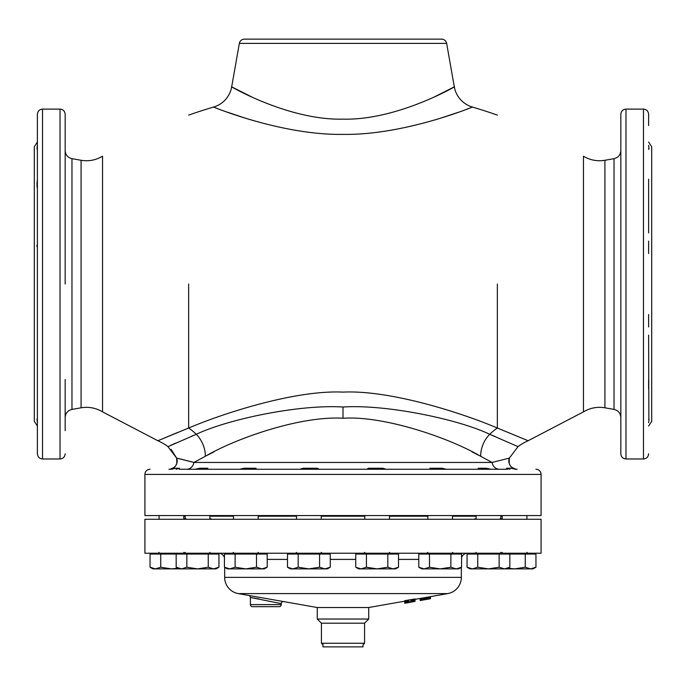 <?xml version="1.0" encoding="UTF-8"?>
<svg xmlns="http://www.w3.org/2000/svg" width="686" height="686" viewBox="0 0 686 686"><rect width="100%" height="100%" fill="white"/><g stroke="black" fill="none" stroke-linecap="round" stroke-linejoin="round"><path stroke-width="1.03" d="M583.46 411.866C590.123 407.896 597.274 406.541 604.923 407.801L604.923 160.275C597.274 161.536 590.123 160.181 583.46 156.211L583.46 411.866L528.134 440.738L497.35 428.021C461.952 412.972 390.248 389.845 342.983 392.109C295.683 389.862 224.056 412.972 188.65 428.021L157.866 440.738A51.45 51.45 -131.4 0 1 167.984 446.637L176.636 458.102A8.232 8.232 -90 0 1 168.945 469.258M497.35 115.137A460.992 460.992 0 0 0 472.422 107.067L471.599 107.385M213.972 107.222L213.578 107.067C208.484 104.949 279.665 135.459 343 134.37C406.352 135.451 477.507 104.949 472.422 107.067A25.725 25.725 51.8 0 1 454.312 86.848L433.578 97.309M252.611 97.395L231.688 86.848A25.725 25.725 -51.9 0 1 213.578 107.067A460.992 460.992 0 0 0 188.65 115.137M158.209 440.592L177.58 432.497M470.75 107.711L466.128 109.443M457.322 112.633L441.055 118.052M244.945 118.052L227.478 112.204M170.317 445.54L175.47 443.173M191.334 436.313L194.052 435.198M491.948 435.198L495.069 436.476M528.134 440.738A51.45 51.45 131.4 0 0 518.016 446.637L489.71 434.298C458.411 419.206 385.558 404.131 343 407.021C298.993 404.208 227.589 419.36 196.29 434.298L167.984 446.637M497.35 284.038L497.35 428.021A51.45 41.297 -63 0 0 489.71 434.298A25.725 20.477 -65.4 0 0 480.663 456.293C450.762 438.508 384.512 415.459 343 418.254C300.108 415.63 235.247 438.688 205.337 456.293L193.932 462.458A8.232 7.512 -90 0 1 186.541 469.258M188.65 284.038L188.65 428.021A51.45 41.297 -117 0 1 196.29 434.298A25.725 20.477 -114.6 0 1 205.337 456.293M518.016 446.637L509.364 458.102L492.068 462.458L480.663 456.293M509.912 469.258L506.56 468.229L510.693 468.229L515.941 469.258M500.891 469.258L499.562 469.258M171.123 449.399L176.636 458.102L193.932 462.458L492.068 462.458A8.232 7.512 -90 0 0 499.459 469.258M515.632 469.138L511.799 467.355L510.29 465.717L509.218 463.547L509.364 458.102A8.232 8.232 -90 0 0 517.055 469.258M515.898 469.258L514.886 469.258M506.56 468.229L510.693 468.229M507.469 469.258L180.907 469.258M182.759 469.258L209.899 469.258M471.625 469.258L502.872 469.258M446.294 469.258L442.041 468.229L429.968 468.229L430.011 469.258L255.989 469.258L256.032 468.229L243.959 468.229L239.706 469.258M258.159 469.258L206.04 469.258L207.841 468.229L199.772 468.229L207.841 468.229M180.615 469.258L179.192 469.258M172.555 469.138L170.042 469.258M535.938 469.258A5.145 5.145 90 0 1 541.082 474.403L144.918 474.403A5.145 5.145 -90 0 1 150.062 469.258M144.918 474.403L144.918 515.563L541.082 515.563L541.082 474.403M648.613 142.036L651.7 146.753L651.7 421.324L648.613 426.04M648.613 145.346C649.102 148.639 649.102 149.754 648.613 148.682L648.613 149.265M648.879 149.265L648.613 148.682M648.613 241.095L648.613 253.554M648.613 188.547L648.613 232.923M648.613 179.175L648.613 188.29M648.879 418.812L648.613 335.154M643.468 109.108L625.975 109.108L625.975 458.968L643.468 458.968L643.468 109.108C646.564 109.383 648.279 111.098 648.613 114.253L648.613 125.598M620.83 403.197L620.83 418.812M620.83 442.479L620.83 114.253C621.164 111.098 622.879 109.383 625.975 109.108M648.613 419.395C649.093 418.426 649.093 419.54 648.613 422.73M648.613 379.787L648.613 388.885M648.613 314.522L648.613 326.982M648.656 387.719L648.707 387.033M37.387 142.036L34.3 146.753L34.3 421.324L37.387 426.04M37.387 326.982L37.387 314.522M37.387 388.902L37.387 379.787M37.387 422.73C36.915 419.249 36.915 418.134 37.387 419.395L37.121 418.812M81.077 160.275L81.077 407.801C88.726 406.541 95.877 407.896 102.54 411.866L102.54 156.211C95.877 160.181 88.726 161.536 81.077 160.275L71.97 158.672L71.97 409.405C67.751 410.468 65.479 413.169 65.17 417.517L65.17 430.645M65.17 256.59L65.17 125.598M65.17 149.265L65.17 150.56C65.479 154.907 67.751 157.609 71.97 158.672M65.17 188.547L65.17 232.923M65.17 418.812L65.17 379.53M37.387 403.197L37.387 418.812M37.387 442.479L37.387 114.253C37.721 111.098 39.436 109.383 42.532 109.108L60.025 109.108C63.121 109.383 64.836 111.098 65.17 114.253L65.17 284.038M37.387 145.346L37.387 145.355C36.898 148.63 36.898 149.745 37.387 148.682L37.121 149.265M37.387 188.29C36.915 186.909 36.915 183.865 37.387 179.175M37.387 253.554L37.387 241.095M37.121 244.756L36.984 246.763M386.021 469.258L382.779 468.229L368.545 468.229L366.813 469.258M299.979 469.258L303.221 468.229L317.455 468.229L319.187 469.258M195.158 469.258L199.772 468.229M486.228 468.229L478.159 468.229L486.228 468.229L490.842 469.258M479.96 469.258L478.159 468.229M171.114 469.258L175.307 468.229L179.44 468.229L176.088 469.258M175.307 468.229L179.44 468.229M506.791 458.694L507.743 458.471M472.037 451.877L478.708 455.272M179.552 458.771L192.166 461.97M207.361 455.238L213.963 451.877M175.264 468.255L173.935 468.795M231.688 86.848C227.212 84.481 287.768 120.556 342.991 119.141C398.232 120.556 458.78 84.481 454.312 86.848L446.646 43.39A5.145 5.145 0 0 0 441.587 39.136L244.413 39.136A5.145 5.145 0 0 0 239.354 43.39L231.688 86.848M427.841 469.258L452.537 469.258M476.101 516.181L452.537 516.181L476.101 516.181M427.841 516.181L389.476 516.181L427.841 516.181M364.781 516.181L321.22 516.181L364.781 516.181M296.524 516.181L258.159 516.181L296.524 516.181M233.463 516.181L209.899 516.181L233.463 516.181M502.221 516.181L500.797 516.181M185.203 516.181L183.779 516.181M183.779 519.053L185.143 518.573M541.082 553.225L144.918 553.225L144.918 519.268L541.082 519.268L541.082 553.225M500.909 519.268L500.163 518.719M474.077 519.268L476.101 518.496M427.292 519.268L427.841 519.216M258.159 519.216L258.708 519.268M209.899 518.496L211.923 519.268M185.837 518.719L185.091 519.268M500.797 518.547L502.221 519.053M218.491 553.225A6.174 6.174 0 0 1 224.425 557.701M467.509 553.225A6.174 6.174 0 0 0 461.575 557.701M224.665 567.365L224.665 577.38L461.335 577.38L461.335 567.365M224.665 577.38A16.464 16.464 0 0 0 238.274 593.596L447.726 593.596A16.464 16.464 0 0 0 461.335 577.38M322.96 643.254L322.96 646.864L363.04 646.864L363.04 644.78L364.566 643.254L364.566 623.197L368.725 619.038L368.725 607.522L317.275 607.522L238.274 593.596M415.03 599.358L447.726 593.596M404.74 601.176L368.725 607.522L404.74 601.176L404.74 603.268L413.495 601.716M283.369 601.528L283.678 601.596A2.058 2.058 145 0 0 281.26 603.629L250.39 597.455A2.058 2.058 104.5 0 0 248.692 595.431L248.692 595.431M412.406 601.656L413.718 601.631M410.211 602.274L411.308 602.085L410.211 602.205M415.03 601.322L413.932 601.511M415.03 601.399L407.15 602.771M413.932 601.588L407.15 602.668M410.434 601.999L404.74 603.157M413.718 601.442L413.281 601.511L413.718 601.493M412.406 601.759L413.281 601.596M414.807 598.989L415.03 601.065L415.03 598.981L404.74 600.73L404.74 602.822L413.281 601.433M410.434 602.102L404.963 602.754L414.807 601.082M411.969 601.536L407.801 602.239L407.801 600.121M411.969 601.648L407.801 602.359M423.897 597.798L423.897 599.873L425.431 599.615L430.465 598.715L430.465 596.64M424.557 599.744L422.585 600.096M420.175 598.449L420.175 600.533L421.05 600.387L422.585 600.113L422.585 598.029M414.155 599.075L414.155 601.168M413.495 599.17L413.495 601.262M412.62 599.315L412.62 601.399M411.969 599.418L411.969 601.511M410.871 599.598L410.871 601.691M408.899 599.933L408.899 602.025M407.15 600.241L407.15 602.325M406.275 600.396L406.275 602.488M405.615 600.524L405.615 602.617M404.963 600.662L404.963 602.754M250.802 597.523L259.059 598.938M281.26 603.629L281.26 604.623A2.058 2.058 0 0 1 279.202 606.681L252.448 606.681A2.058 2.058 0 0 1 250.39 604.623L250.39 597.455M368.725 619.038L317.275 619.038L317.275 607.522M364.566 643.254L321.434 643.254L321.434 623.197L364.566 623.197L321.434 623.197L317.275 619.038M322.96 644.78L321.434 643.254M424.771 597.643L424.771 599.727M425.431 597.523L425.431 599.615M424.12 597.755L424.12 599.838M423.236 597.909L423.236 599.976M421.924 598.141L421.924 600.233M421.05 598.295L421.05 600.387M420.398 598.415L420.398 600.499M430.242 596.674L430.242 598.758M429.59 596.794L429.59 598.878M428.716 596.949L428.716 599.032M427.618 597.137L427.618 599.23M426.521 597.335L426.521 599.418M218.937 567.228L213.595 568.883L216.073 568.883L218.937 567.228L218.937 554.048L150.045 554.048L150.045 567.228L151.16 567.819M160.738 554.048L160.738 567.228L155.388 568.883L150.045 567.228L152.909 568.883L150.045 567.228M177.923 568.24L171.431 568.883L160.738 567.228M187.475 568.883L152.909 568.883M176.165 554.048L176.165 567.228L177.28 567.819M186.858 554.048L186.858 567.228L181.507 568.883L176.165 567.228L179.029 568.883L197.551 568.883L186.858 567.228M208.244 554.048L208.244 567.228L197.551 568.883L213.595 568.883L208.244 567.228M267.206 567.228L261.855 568.883L264.333 568.883L267.206 567.228L267.206 554.048L224.425 554.048L224.425 567.228L225.54 567.819M235.118 554.048L235.118 567.228L229.776 568.883L224.425 567.228L227.289 568.883L245.811 568.883L235.118 567.228M256.504 554.048L256.504 567.228L245.811 568.883L261.855 568.883L256.504 567.228M330.258 567.228L324.915 568.883L327.394 568.883L330.258 567.228L330.258 554.048L287.485 554.048L287.485 567.228L288.6 567.819M298.178 554.048L298.178 567.228L292.836 568.883L287.485 567.228L290.35 568.883L308.872 568.883L298.178 567.228M319.565 554.048L319.565 567.228L308.872 568.883L324.915 568.883L319.565 567.228M398.515 567.228L393.164 568.883L395.651 568.883L398.515 567.228L398.515 554.048L355.742 554.048L355.742 567.228L356.857 567.819M366.435 554.048L366.435 567.228L361.085 568.883L355.742 567.228L358.606 568.883L377.129 568.883L366.435 567.228M387.822 554.048L387.822 567.228L377.129 568.883L393.164 568.883L387.822 567.228M461.575 567.228L456.224 568.883L458.711 568.883L461.575 567.228L461.575 554.048L418.794 554.048L418.794 567.228L419.909 567.819M429.496 554.048L429.496 567.228L424.145 568.883L418.794 567.228L421.667 568.883L440.189 568.883L429.496 567.228M450.882 554.048L450.882 567.228L440.189 568.883L456.224 568.883L450.882 567.228M533.091 568.883L535.955 567.228L530.612 568.883L533.091 568.883L535.955 567.228L535.955 554.048L467.063 554.048L467.063 567.228L468.178 567.819M509.835 554.048L509.835 567.228L504.493 568.883L499.142 567.228L488.449 568.883L477.756 567.228L472.405 568.883L467.063 567.228L469.927 568.883L506.971 568.883L509.835 567.228M477.756 554.048L477.756 567.228M499.142 554.048L499.142 567.228M525.262 554.048L525.262 567.228L514.569 568.883L508.077 568.24M504.493 568.883L530.612 568.883L525.262 567.228M343 407.021L343 418.254M604.923 160.275L614.03 158.672L614.03 409.405C618.249 410.468 620.521 413.169 620.83 417.517M42.532 109.108L42.532 458.968L60.025 458.968L60.025 109.108M239.354 43.39L446.646 43.39M418.794 559.399L398.515 559.399M355.742 559.399L330.258 559.399M287.485 559.399L267.206 559.399M281.26 604.623L250.39 604.623M157.866 440.738L102.54 411.866M643.468 458.968C646.564 458.694 648.279 456.979 648.613 453.823M614.03 158.672C618.249 157.609 620.521 154.907 620.83 150.56M604.923 407.801L614.03 409.405M625.975 458.968C622.879 458.694 621.164 456.979 620.83 453.823L620.83 284.038M81.077 407.801L71.97 409.405M60.025 458.968C63.121 458.694 64.836 456.979 65.17 453.823M42.532 458.968C39.436 458.694 37.721 456.979 37.387 453.823L37.387 284.038M176.636 458.102L176.808 463.47L175.727 465.691L174.227 467.338L170.368 469.13M159.083 519.268L159.083 515.563M159.083 552.402L158.26 553.225M183.779 552.402L184.603 553.225M183.779 519.268L183.779 515.563M154.136 553.225L154.136 554.048M185.203 519.268L185.203 515.563M185.203 552.402L184.38 553.225M209.899 552.402L210.722 553.225M209.899 519.268L209.899 515.563M214.847 553.225L214.847 554.048M180.255 553.225L180.255 554.048M233.463 519.268L233.463 515.563M233.463 552.402L232.64 553.225M258.159 552.402L258.982 553.225M258.159 519.268L258.159 515.563M263.107 553.225L263.107 554.048M228.524 553.225L228.524 554.048M296.524 519.268L296.524 515.563M296.524 552.402L295.7 553.225M321.22 552.402L322.043 553.225M321.22 519.268L321.22 515.563M326.167 553.225L326.167 554.048M291.584 553.225L291.584 554.048M364.781 519.268L364.781 515.563M364.781 552.402L363.957 553.225M389.476 552.402L390.3 553.225M389.476 519.268L389.476 515.563M394.416 553.225L394.416 554.048M359.833 553.225L359.833 554.048M427.841 519.268L427.841 515.563M427.841 552.402L427.018 553.225M452.537 552.402L453.36 553.225L452.537 552.402M452.537 519.268L452.537 515.563M457.476 553.225L457.476 554.048M422.893 553.225L422.893 554.048M476.101 519.268L476.101 515.563M476.101 552.402L475.278 553.225M500.797 552.402L501.62 553.225M500.797 519.268L500.797 515.563M505.745 553.225L505.745 554.048M471.153 553.225L471.153 554.048M502.221 519.268L502.221 515.563M502.221 552.402L501.397 553.225M526.917 552.402L527.74 553.225M526.917 519.268L526.917 515.563M531.864 553.225L531.864 554.048"/></g></svg>
